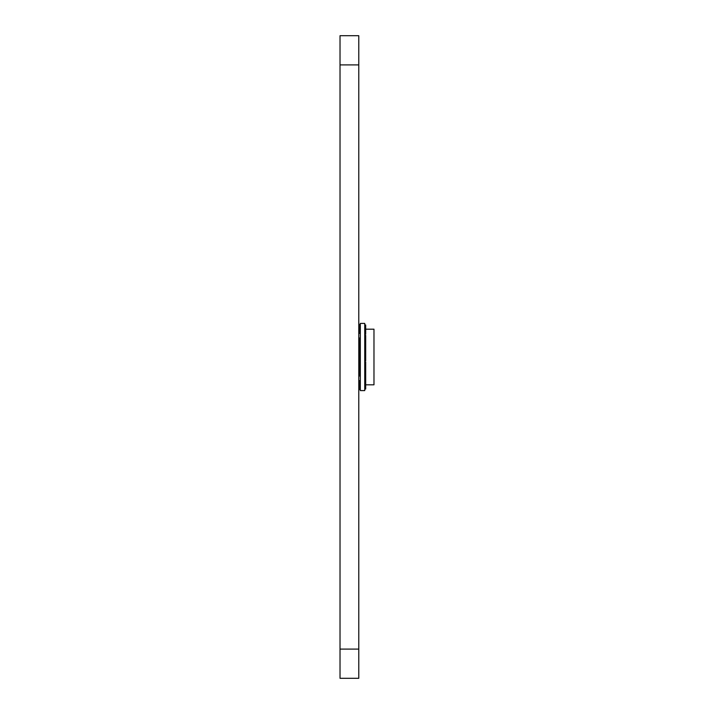 <?xml version="1.0" encoding="UTF-8"?>
<svg xmlns="http://www.w3.org/2000/svg" width="714" height="714" viewBox="0 0 714 714"><rect width="100%" height="100%" fill="white"/><g stroke="black" fill="none" stroke-linecap="round" stroke-linejoin="round"><path stroke-width="1.07" d="M365.684 324.986L364.747 324.986L365.684 324.986L364.747 324.986L365.684 324.986L365.684 334.214L364.747 334.214M365.684 384.81L373.975 384.81L373.975 329.19L365.684 329.19M364.747 361.873L365.684 361.873L365.684 389.014L364.747 389.014M364.747 360.704L365.684 360.704L365.684 335.384L364.747 335.384M360.311 333.34L359.374 333.34L359.374 324.575L360.311 324.575M360.311 361.677L359.374 361.677L359.374 352.323L360.311 352.323M359.374 361.677L359.374 375.983L360.311 375.983M360.311 338.017L359.374 338.017L359.374 352.323M360.311 380.66L359.374 380.66L359.374 389.425L360.311 389.425M360.311 323.406L360.311 390.594L364.747 390.594L364.747 323.406L360.311 323.406M358.785 678.3L340.025 678.3L358.785 678.3L358.785 35.7L340.025 35.7L358.785 35.7L340.025 35.7L358.785 35.7L340.025 35.7L340.025 64.912L358.785 64.912M340.025 678.3L340.025 64.912M365.684 386.676L364.747 386.676M365.684 327.324L364.747 327.324M340.025 649.088L358.785 649.088"/></g></svg>
